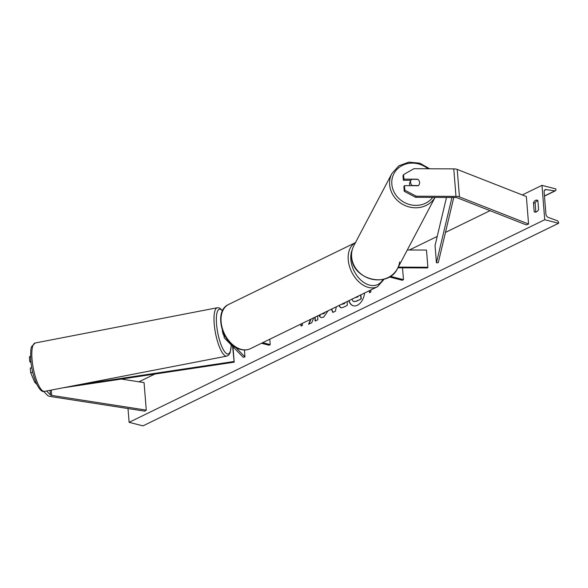 <?xml version="1.0" encoding="UTF-8"?>
<svg xmlns="http://www.w3.org/2000/svg" width="588" height="588" viewBox="0 0 588 588"><rect width="100%" height="100%" fill="white"/><g stroke="black" fill="none" stroke-linecap="round" stroke-linejoin="round"><path stroke-width="0.88" d="M407.3 249.974L426.491 250.062L427.88 267.253L398.26 267.106M397.9 267.805L427.513 267.944L427.88 267.253M389.315 276.955L402.251 280.263L403.471 279.66L390.366 276.316M402.515 267.827L403.471 279.66M404.235 191.298L404.816 190.189L416.164 196.194L415.584 197.303L404.235 191.298L403.868 186.763L404.456 185.654L418.266 185.72A4.63 4.197 27.8 0 0 419.156 184.603A4.63 4.197 27.8 0 0 419.589 182.464A4.63 4.197 27.8 0 0 417.737 179.193L403.927 179.127L403.566 174.592L402.978 175.702L403.346 180.237L403.927 179.127M415.584 197.303L455.406 197.494A2.962 1.088 -4.6 0 1 456.773 197.649A2.962 1.088 -4.6 0 1 457.133 197.759L526.26 224.881L528.575 224.035L459.441 196.921A5.931 2.176 -4.6 0 0 458.736 196.693A5.931 2.176 -4.6 0 0 455.987 196.385L416.164 196.194M410.968 180.273L403.346 180.237M403.566 174.592L413.952 168.697L453.774 168.888A5.931 2.176 -4.6 0 1 456.516 169.197A5.931 2.176 -4.6 0 1 457.229 169.425L526.356 196.539L528.575 224.035M404.456 185.654L404.816 190.189M46.606 390.991L50.421 394.908A2.962 1.088 175.4 0 0 51.266 395.32A2.962 1.088 175.4 0 0 51.685 395.408L146.272 410.115L144.729 411.152L50.142 396.444A5.931 2.176 175.4 0 1 49.311 396.275A5.931 2.176 175.4 0 1 47.621 395.452L43.718 391.454M30.583 356.093L29.4 356.989L29.767 361.517L30.899 361.297M29.4 356.989L30.598 356.754M121.319 379.076L144.06 382.612L146.272 410.115M31.818 367.757L30.289 368.051L30.657 372.579L34.67 382.163L36.868 384.42M32.737 372.175L30.657 372.579M31.076 362.862L29.767 361.517M34.67 382.163L35.78 381.95M225.042 336.196A5.557 2.036 175.4 0 0 224.146 337.431A5.557 2.036 175.4 0 0 224.432 338.004L243.211 357.269L244.961 356.931L244.402 349.978M235.538 347.265L244.961 356.931M269.789 339.225L270.223 344.619L269.003 345.215L261.462 343.282M270.223 344.619L262.682 342.686M409.968 185.683A4.63 4.197 -152.2 0 1 409.579 184.22A4.63 4.197 -152.2 0 1 410.012 182.082L410.961 180.281A4.63 4.197 -152.2 0 1 411.666 179.333L417.95 179.362A4.63 4.197 -152.2 0 1 419.589 182.464A4.63 4.197 -152.2 0 1 419.156 184.603A4.63 4.197 -152.2 0 1 418.45 185.551L412.166 185.521A4.63 4.197 -152.2 0 1 410.534 182.42A4.63 4.197 -152.2 0 1 410.961 180.281M348.757 300.725A12.502 7.945 -75.7 0 0 353.329 305.775A12.502 7.945 -75.7 0 0 357.357 305.26A12.502 7.945 -75.7 0 0 364.611 293M541.974 185.352L544.738 219.728L558.6 223.271L558.541 222.551A1.668 1.132 64 0 0 557.284 220.721L548.281 217.42A3.153 2.139 -116 0 1 545.907 213.966L544.135 191.967A3.153 2.139 -116 0 1 545.113 189.74A3.153 2.139 -116 0 1 546.039 189.601L554.881 190.865A1.668 1.132 64 0 0 555.373 190.799A1.668 1.132 64 0 0 555.895 189.615L555.836 188.895L541.974 185.352L522.298 194.944M138.952 381.818L154.879 374.049M409.395 249.981L437.222 236.42M445.469 232.4L490.039 210.673M128.008 408.55L129.117 422.331L544.738 219.728M328.023 310.832L323.672 317.175L321.077 317.586L319.291 316.329L320.291 314.602M321.996 313.772L323.422 313.683L324.679 312.463M347.052 301.563L347.354 305.348L343.164 307.392L340.695 307.811L338.864 305.554M310.633 319.313L308.568 324.253L311.78 322.687L313.757 317.792M314.845 317.263L315.146 321.048L317.858 319.725L317.549 315.94M538.579 209.512L537.866 200.574A4.63 2.947 -75.7 0 0 537.05 200.141A4.63 2.947 -75.7 0 0 535.558 200.332A4.63 2.947 -75.7 0 0 533.463 202.72L534.183 211.658A4.63 2.947 -75.7 0 0 534.992 212.092A4.63 2.947 -75.7 0 0 538.579 209.512M370.763 290.002L370.925 291.957L369.455 292.67L369.301 290.715M302.305 323.371L302.467 325.326L300.997 326.046L300.843 324.084M336.292 306.804L335.454 311.162L332.859 312.426L331.411 309.185M537.829 200.552A4.63 2.947 -75.7 0 0 537.219 200.758A4.63 2.947 -75.7 0 0 535.124 203.147L533.463 202.72M535.124 203.147L535.844 212.084A4.63 2.947 -75.7 0 0 535.874 212.114M129.117 422.331L142.98 425.874L558.6 223.271M535.844 212.084L534.183 211.658M348.978 300.622A12.502 7.945 -75.7 0 0 353.469 305.811M360.907 294.809L361.238 298.932L356.607 301.196L353.947 301.622M361.238 298.932L356.328 301.122L353.807 301.593L353.013 301.181L351.984 299.152M360.642 294.933L360.959 298.866M369.558 290.59L369.712 292.545M301.1 323.959L301.262 325.914M311.015 319.13L308.95 324.069M315.102 317.138L315.411 320.923M340.842 307.84L339.1 305.437M342.275 304.29L344.664 303.533L344.605 302.754M341.826 304.106L344.392 303.467L344.34 302.879M321.217 317.616L319.291 316.329M319.571 316.403L320.739 314.389M322.371 313.882L323.701 313.757L325.113 312.25M333.065 312.324L331.617 309.082M354.917 297.726L357.982 296.881L357.93 296.256M224.013 335.748A4.63 1.25 -101 0 1 222.33 330.213M453.767 197.487L438.266 262.704L436.428 262.77L435.046 245.578L446.483 197.45M451.944 197.48L436.428 262.77M232.966 346.758L234.208 362.171L63.254 387.771M232.591 346.376L234.208 362.171M79.167 384.692L233.811 361.539M457.229 169.425L459.441 196.921M453.774 168.888L455.987 196.385M50.053 390.329L50.421 394.908M51.259 390.094L51.685 395.408M352.278 249.65A22.792 15.486 64 0 0 369.602 285.114A22.792 15.486 64 0 0 382.986 279.41M384.229 279.094L377.481 286.731A24.645 16.743 -116 0 1 368.514 287.429A24.645 16.743 -116 0 1 349.448 266.283A24.645 16.743 -116 0 1 355.431 242.646M355.88 242.418L228.747 304.386A24.645 16.743 64 0 0 222.213 327.906A24.645 16.743 64 0 0 241.389 349.404A24.645 16.743 64 0 0 250.348 348.699L377.481 286.731M427.946 168.763A22.792 20.654 27.8 0 0 403.596 164.846A22.792 20.654 27.8 0 0 391.829 184.14A22.792 20.654 27.8 0 0 408.44 204.19A22.792 20.654 27.8 0 0 432.687 197.384M435.002 197.399A24.645 22.337 -152.2 0 1 408.719 206.836A24.645 22.337 -152.2 0 1 389.653 184.823A24.645 22.337 -152.2 0 1 391.946 173.438L353.917 245.519A24.645 22.337 27.8 0 0 351.624 256.905A24.645 22.337 27.8 0 0 371.278 279.072A24.645 22.337 27.8 0 0 397.517 268.525L397.517 268.525A24.645 22.337 27.8 0 0 399.664 261.91M544.459 195.951L554.881 190.865M544.429 190.387L546.039 189.601M35.184 342.995L31.774 346.42C30.848 347.317 30.517 351.815 30.774 359.907C31.936 375.901 39.117 393.681 44.548 391.387L44.548 391.387A24.645 6.666 -101 0 1 32.031 359.15A24.645 6.666 -101 0 1 35.184 342.995L217.354 307.737A24.645 6.666 79 0 0 214.208 323.892A24.645 6.666 79 0 0 226.725 356.13L228.578 355.167L230.158 352.653L231.327 345.075M231.216 344.965A22.792 6.167 -101 0 1 224.388 351.381A22.792 6.167 -101 0 1 216.546 324.157A22.792 6.167 -101 0 1 222.492 310.898M223.866 333.955L224.146 337.431M250.348 348.699C247.416 350.088 244.226 350.352 240.786 349.478C222.639 345.928 212.65 311.155 228.747 304.386M429.63 168.771L419.913 163.207L408.917 162.126L398.899 165.779L391.946 173.438M435.039 197.399L397.517 268.525C388.286 288.826 352.065 279.66 351.587 257.059C351.279 252.95 352.05 249.099 353.917 245.519M555.373 190.799L544.466 196.113M44.548 391.387L226.725 356.13M222.624 310.626L219.442 307.943L217.354 307.737"/></g></svg>
